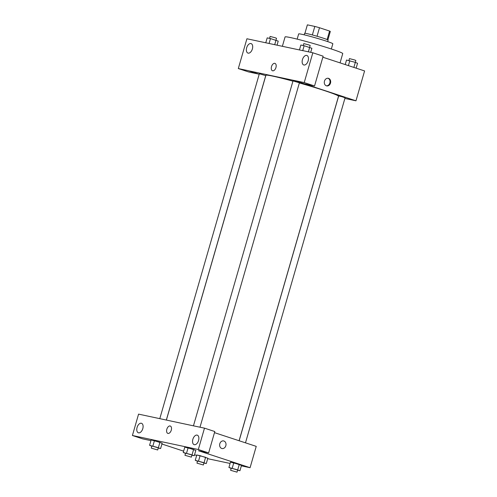 <?xml version="1.0" encoding="UTF-8"?>
<svg xmlns="http://www.w3.org/2000/svg" width="497" height="497" viewBox="0 0 497 497"><rect width="100%" height="100%" fill="white"/><g stroke="black" fill="none" stroke-linecap="round" stroke-linejoin="round"><path stroke-width="0.75" d="M307.376 24.85A11.94 0.609 -163.9 0 0 307.357 24.875L304.934 33.274L307.376 24.85L314.818 26.434A11.94 0.609 -163.9 0 1 319.49 27.739L329.586 31.056A11.94 0.609 -163.9 0 1 330.306 31.497A11.94 0.609 -163.9 0 1 330.288 31.516M312.358 34.952L314.818 26.434M327.132 39.549L329.586 31.056M317.036 36.256L319.49 27.739M304.189 34.827L304.624 33.324A12.226 0.627 16.1 0 1 306.916 33.61A12.226 0.627 16.1 0 1 320.124 37.182A12.226 0.627 16.1 0 1 328.119 40.108L327.685 41.605M297.163 39.133L298.666 33.92A17.786 0.907 16.1 0 1 302.002 34.33A17.786 0.907 16.1 0 1 321.211 39.524A17.786 0.907 16.1 0 1 332.841 43.779L331.337 48.992M282.377 46.277L285.073 36.927A30.013 1.534 16.1 0 1 290.695 37.623A30.013 1.534 16.1 0 1 323.118 46.389A30.013 1.534 16.1 0 1 342.744 53.57L340.06 62.877M258.446 74.041L248.63 71.953L238.311 68.561L246.916 38.766L303.008 50.7M322.845 57.217L364.593 70.941L355.976 100.804L344.893 98.443M259.192 74.283L248.457 70.717L238.311 68.561M252.383 48.948A5.001 2.907 -71.8 0 0 251.091 43.593A5.001 2.907 -71.8 0 0 246.773 47.439A5.001 2.907 -71.8 0 0 247.972 53.098A5.001 2.907 -71.8 0 0 252.383 48.948M324.479 81.11A3.889 3.162 -78 0 1 328.3 78.296A3.889 3.162 -78 0 1 330.58 82.757A3.889 3.162 -78 0 1 326.678 85.906A3.889 3.162 -78 0 1 324.479 81.11M302.698 50.595L312.83 52.788L323.143 56.18L314.545 85.975L304.406 83.819L294.075 80.458L355.976 100.804M326.367 85.813A3.889 3.162 102 0 0 329.94 82.62A3.889 3.162 102 0 0 327.977 78.246M308.159 60.814A5.001 2.907 -71.8 0 0 306.866 55.459A5.001 2.907 -71.8 0 0 302.543 59.298A5.001 2.907 -71.8 0 0 303.742 64.958A5.001 2.907 -71.8 0 0 308.159 60.814M314.545 85.975L304.226 82.583L294.087 80.427M312.83 52.788L304.226 82.583M272.648 70.81A3.889 2.261 108.2 0 1 272.511 70.773A3.889 2.261 108.2 0 1 271.579 66.368A3.889 2.261 108.2 0 1 274.94 63.38A3.889 2.261 108.2 0 1 275.91 67.667A3.889 2.261 108.2 0 1 272.648 70.81M248.444 70.754L294.075 80.458M274.94 63.38A3.889 2.261 -71.8 0 0 271.579 66.368A3.889 2.261 -71.8 0 0 272.511 70.773M245.487 442.839L345.08 97.785L341.924 96.698L338.674 95.94L239.15 440.752M166.327 420.071L265.746 75.619L259.341 73.767L159.785 418.679M200.005 427.196L299.411 82.782L293.006 80.93L193.451 425.836M239.094 440.733L338.519 96.256A37.791 1.932 -163.9 0 0 323.758 90.361A37.791 1.932 -163.9 0 0 299.362 82.956M292.938 81.166A37.791 1.932 -163.9 0 0 265.901 75.296L166.383 420.083M194.333 426.028L138.57 414.125L132.407 435.49L198.322 449.512L204.484 428.147L194.333 426.028M214.48 432.645L256.235 446.368L250.078 467.702L241.362 465.844M171.272 430.178A3.889 2.261 108.2 0 1 167.843 433.403A3.889 2.261 108.2 0 1 166.911 428.998A3.889 2.261 108.2 0 1 170.272 426.01A3.889 2.261 108.2 0 1 171.272 430.178M142.788 428.644A5.001 2.907 108.2 0 1 138.377 432.794A5.001 2.907 108.2 0 1 137.178 427.134A5.001 2.907 108.2 0 1 141.502 423.289A5.001 2.907 108.2 0 1 142.788 428.644M198.564 440.51A5.001 2.907 108.2 0 1 194.153 444.653A5.001 2.907 108.2 0 1 192.954 438.994A5.001 2.907 108.2 0 1 197.272 435.148A5.001 2.907 108.2 0 1 198.564 440.51M170.272 426.01A3.889 2.261 -71.8 0 0 166.911 428.998A3.889 2.261 -71.8 0 0 167.843 433.403M204.484 428.147L214.803 431.539L208.634 452.904L198.496 450.748L250.078 467.702M208.634 452.904L198.322 449.512M132.407 435.49L142.72 438.882L150.939 440.634M149.025 416.387L148.715 416.287M151.833 446.231L149.591 445.3L151.131 439.969L154.424 440.671L162.159 443.212L160.618 448.542L158.251 448.039M197.502 461.235L195.259 460.309L196.793 454.979L200.086 455.674L207.827 458.222L206.286 463.552L203.919 463.049M231.167 468.398L228.924 467.472L230.465 462.135L233.758 462.837L241.492 465.378L239.952 470.715L237.585 470.212M185.499 453.388L183.256 452.463L184.797 447.132L188.09 447.828L195.824 450.375L194.29 455.706L191.923 455.202M196.663 455.432L194.563 454.743M183.635 451.152L161.929 444.02M230.086 463.446L207.69 458.681M219.811 443.74A3.889 3.162 -78 0 1 223.631 440.926A3.889 3.162 -78 0 1 225.911 445.387A3.889 3.162 -78 0 1 222.01 448.536A3.889 3.162 -78 0 1 219.811 443.74M222.01 448.536A3.889 3.162 102 0 0 225.911 445.387A3.889 3.162 102 0 0 223.631 440.926M228.924 467.472L239.952 470.715M237.026 472.15L237.641 470.019L236.342 469.497L231.235 468.168L230.62 470.299L237.026 472.15L230.62 470.299M230.465 462.135L239.274 464.459L237.734 469.795M232.217 468.174L233.758 462.837M195.259 460.309L206.286 463.552M203.36 464.987L203.975 462.856L202.67 462.334L197.57 461.005L196.955 463.142L203.36 464.987L196.955 463.142M196.793 454.979L205.603 457.296L204.062 462.632M198.552 461.011L200.086 455.674M183.256 452.463L194.29 455.706M191.357 457.141L191.979 455.01L190.674 454.488L185.567 453.158L184.952 455.295L191.357 457.141L184.952 455.295M184.797 447.132L193.606 449.45L192.066 454.786M186.549 453.165L188.09 447.828M149.591 445.3L160.618 448.542M157.692 449.978L158.307 447.847L157.009 447.325L151.902 445.995L151.287 448.132L157.692 449.978L151.287 448.132M151.131 439.969L159.935 442.293L158.4 447.623M152.883 446.002L154.424 440.671M345.216 64.573L346.521 60.044L355.33 62.367L357.554 63.287L356.144 68.164M348.409 65.616L349.813 60.746M353.87 67.418L355.33 62.367M355.305 62.361L355.858 60.46L354.554 59.938L349.447 58.609L348.888 60.547M299.449 49.905L300.853 45.034L304.145 45.736L311.886 48.277L310.712 52.34M302.741 50.613L304.145 45.736M308.37 51.837L309.662 47.358M309.637 47.352L310.19 45.451L308.885 44.929L303.779 43.599L303.22 45.538M265.783 42.742L267.187 37.878L270.48 38.573L278.214 41.121L277.053 45.14M269.076 43.444L270.48 38.573M274.711 44.643L275.997 40.195M275.972 40.189L276.518 38.288L275.22 37.766L270.113 36.436L269.554 38.381M327.883 39.897L330.306 31.497"/></g></svg>

